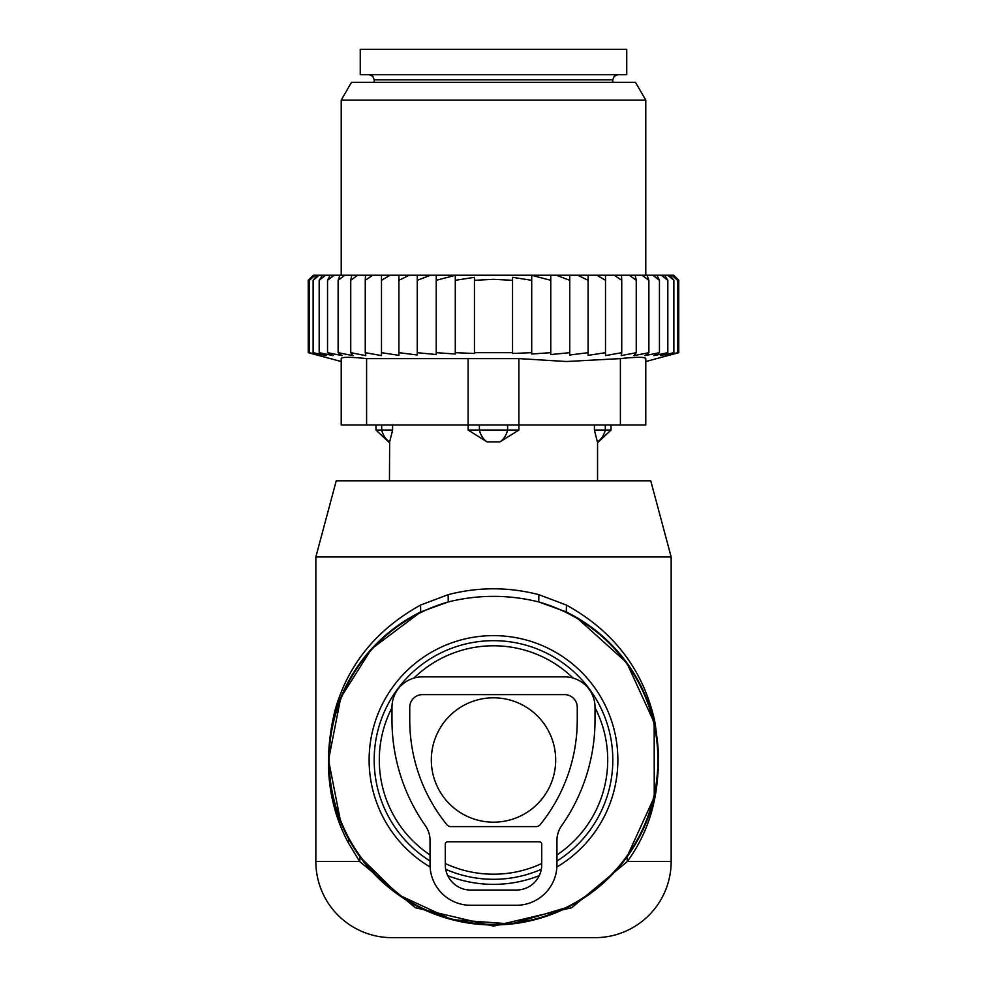 <?xml version="1.0" encoding="UTF-8"?>
<svg xmlns="http://www.w3.org/2000/svg" width="987" height="987" viewBox="0 0 987 987"><rect width="100%" height="100%" fill="white"/><g stroke="black" fill="none" stroke-linecap="round" stroke-linejoin="round"><path stroke-width="1.48" d="M573.089 678.081A114.208 114.208 0 0 0 413.911 678.081M391.975 707.667A114.208 114.208 0 0 0 430.048 854.952M445.273 863.526A114.208 114.208 0 0 0 541.727 863.526M556.952 854.952A114.208 114.208 0 0 0 595.025 707.667M671.16 556.952L315.84 556.952L336.246 480.805L650.754 480.805L671.16 556.952L671.16 861.515L627.337 861.515L571.707 907.707L493.5 926.114L415.305 907.707L359.663 861.515L348.263 842.725L348.719 839.086A164.965 164.965 0 0 0 572.596 904.771A164.965 164.965 0 0 0 566.254 611.928L538.742 601.934C508.589 594.495 478.424 594.495 448.258 601.934L420.746 611.928A164.965 164.965 0 0 0 348.719 839.086L346.782 835.409M671.16 861.515A76.135 76.135 0 0 1 595.025 937.65L391.975 937.65A76.135 76.135 0 0 1 315.84 861.515L315.84 556.952M340.749 822.319L328.535 760.039L340.725 697.735L371.544 648.903L420.746 611.928L420.524 605.093C376.38 629.607 347.868 664.707 334.988 710.406C323.057 759.558 327.487 803.665 348.263 842.725M348.719 839.086L360.095 857.037L398.477 894.839L451.923 919.637L511.463 923.98L568.364 906.991M626.856 857.111L654.245 797.101L654.171 722.595L626.745 662.721L576.408 617.368L566.254 611.928L566.476 605.093L538.877 594.667C508.626 586.846 478.374 586.846 448.123 594.667L420.524 605.093M626.905 857.037L627.337 861.515C654.986 823.689 664.054 776.609 654.554 720.263C643.03 669.692 613.68 631.298 566.476 605.093M315.84 861.515L359.663 861.515L360.095 857.037M448.123 594.667L448.258 601.934A164.397 164.397 0 0 0 349.225 838.814A164.397 164.397 0 0 0 572.324 904.265A164.397 164.397 0 0 0 538.742 601.934L538.877 594.667M392.592 424.978L392.592 430.048L375.985 430.048L389.446 442.744L389.643 441.88L389.446 480.805M392.592 430.048L389.446 442.744M518.891 424.978L518.891 430.048L499.928 441.88L487.072 441.88L468.109 430.048L468.109 424.978M518.891 430.048L468.109 430.048M597.357 441.88L594.408 430.048L597.357 441.88A20.308 14.608 90 0 0 605.315 430.048L594.408 430.048L594.408 424.978M611.015 424.978L611.015 430.048L605.315 430.048L605.315 424.978M610.435 74.728L360.255 74.728L360.255 49.35L626.745 49.35L626.745 74.728L610.435 74.728M309.573 278.963L313.36 275.237L308.228 280.308L308.228 352.68L311.238 353.482M678.772 352.68L645.782 361.526L645.782 358.602L645.782 424.978L341.218 424.978L341.218 358.602L341.218 361.526L308.228 352.68L319.492 355.628L309.449 352.68L321.799 355.628L313.126 352.68L326.376 355.628L319.183 352.68L333.174 355.628L327.548 352.68L342.094 355.628L338.122 352.68L353.025 355.628L350.743 352.68L365.819 355.628L365.264 352.68L381.488 355.591L381.488 352.68L398.908 355.357L398.908 352.68L417.254 354.999L417.254 352.68L436.242 354.555L436.242 352.68L455.291 354.012L455.291 352.68L474.451 353.482L474.451 352.68L512.549 352.68L512.549 353.482L531.709 352.68L531.709 354.012L550.758 352.68L550.758 354.555L569.746 352.68L569.746 354.999L588.092 352.68L588.092 355.357L605.512 352.68L605.512 355.591L621.736 352.68L621.181 355.628L636.257 352.68L633.975 355.628L648.878 352.68L644.906 355.628L659.452 352.68L653.826 355.628L667.817 352.68L660.624 355.628L673.874 352.68L665.201 355.628L677.551 352.68L667.508 355.628L678.772 352.68L678.772 280.308L673.702 275.237L313.36 275.237M309.449 352.68L309.449 280.308L314.026 275.237M315.075 275.237L309.449 280.308M313.126 352.68L313.126 280.308L317.074 275.237M319.159 275.237L313.126 280.308M322.465 275.237L319.183 280.308L325.562 275.237M330.114 275.237L327.548 280.308L334.186 275.237M339.935 275.237L338.122 280.308L344.907 275.237M351.779 275.237L350.743 280.308L357.615 275.237M365.511 275.237L365.264 280.308L372.716 275.237M381.488 275.237L381.488 280.308L390.099 275.237M409.284 275.237L398.908 280.308L398.908 275.237M430.591 275.237L417.254 280.308L417.254 275.237M550.758 275.237L550.758 280.308L531.709 275.336L531.709 280.308L512.549 277.322L512.549 280.308L493.5 279.321L474.451 280.308L474.451 277.322L455.291 280.308L455.291 275.336L436.242 280.308L436.242 275.237M550.758 352.68L550.758 280.308M556.409 275.237L569.746 280.308L569.746 275.237M569.746 352.68L569.746 280.308M577.716 275.237L588.092 280.308L588.092 275.237M588.092 352.68L588.092 280.308M596.901 275.237L605.512 280.308L605.512 275.237M605.512 352.68L605.512 280.308M614.284 275.237L621.736 280.308L621.489 275.237M621.736 352.68L621.736 280.308M636.257 352.68L636.257 280.308L629.385 275.237M635.221 275.237L636.257 280.308M648.878 352.68L648.878 280.308L642.093 275.237M647.065 275.237L648.878 280.308M659.452 352.68L659.452 280.308L652.814 275.237M656.886 275.237L659.452 280.308M667.817 352.68L667.817 280.308L661.438 275.237M664.535 275.237L667.817 280.308M673.874 352.68L673.874 280.308L667.841 275.237M669.926 275.237L673.874 280.308M677.551 352.68L677.551 280.308L671.925 275.237M672.974 275.237L677.551 280.308M673.64 275.237L677.427 278.963M455.291 352.68L455.291 280.308M474.451 352.68L474.451 280.308M512.549 352.68L512.549 280.308M531.709 352.68L531.709 280.308M518.878 424.978L518.878 358.602L566.526 361.513L620.404 358.602C636.677 356.887 645.14 356.887 645.782 358.602L645.782 424.978M366.596 424.978L366.596 358.602L518.878 358.602M351.483 82.34L635.517 82.34L645.782 100.106L341.218 100.106L351.483 82.34M366.596 358.602C350.323 356.887 341.872 356.887 341.218 358.602M436.242 352.68L436.242 280.308M417.254 352.68L417.254 280.308M398.908 352.68L398.908 280.308M381.488 355.591L381.488 280.308M365.264 352.68L365.264 280.308M350.743 352.68L350.743 280.308M338.122 352.68L338.122 280.308M327.548 352.68L327.548 280.308M319.183 352.68L319.183 280.308M564.564 676.86L422.436 676.86A30.461 30.461 0 0 0 391.975 707.321L391.975 720.004A184.001 184.001 0 0 0 425.434 825.798A25.378 25.378 0 0 1 430.048 840.393L430.048 864.674A40.603 40.603 0 0 0 470.663 905.276L516.337 905.276A40.603 40.603 0 0 0 556.952 864.674L556.952 840.393A25.378 25.378 0 0 1 561.566 825.798A184.001 184.001 0 0 0 595.025 720.004L595.025 707.321A30.461 30.461 0 0 0 564.564 676.86M422.436 694.626A12.695 12.695 0 0 0 409.741 707.321L409.741 720.004A166.235 166.235 0 0 0 446.877 824.725A5.071 5.071 0 0 0 450.812 826.6L536.188 826.6A5.071 5.071 0 0 0 540.123 824.725A166.235 166.235 0 0 0 577.259 720.004L577.259 707.321A12.695 12.695 0 0 0 564.564 694.626L422.436 694.626M447.814 841.825L539.186 841.825A2.542 2.542 0 0 1 541.727 844.366L541.727 864.674A25.378 25.378 0 0 1 516.337 890.052L470.663 890.052A25.378 25.378 0 0 1 445.273 864.674L445.273 844.366A2.542 2.542 0 0 1 447.814 841.825M431.319 759.99A62.181 62.181 0 0 0 493.5 822.171A62.181 62.181 0 0 0 555.681 759.99A62.181 62.181 0 0 0 493.5 697.809A62.181 62.181 0 0 0 431.319 759.99M430.11 866.993A124.362 124.362 0 0 1 433.873 650.852A124.362 124.362 0 0 1 602.638 700.363A124.362 124.362 0 0 1 556.89 866.993M539.235 875.642A124.362 124.362 0 0 1 447.765 875.642M556.952 861.034A119.316 119.316 0 0 0 598.208 702.793A119.316 119.316 0 0 0 436.303 655.282A119.316 119.316 0 0 0 430.048 861.034M445.705 869.313A119.316 119.316 0 0 0 541.295 869.313M381.685 424.978L381.685 430.048A20.308 14.608 90 0 0 389.643 441.88M507.602 424.978L507.602 430.048A20.308 14.102 90 0 1 499.928 441.88M479.398 424.978L479.398 430.048A20.308 14.102 90 0 0 487.072 441.88M612.791 82.34L612.791 79.811L374.209 79.811L374.209 82.34M620.404 424.978L620.404 358.602M468.122 424.978L468.122 358.602M375.985 424.978L375.985 430.048M611.015 430.048L597.554 442.744L597.554 480.805M612.791 79.811L614.247 76.246L617.862 74.728M374.209 79.811L372.753 76.246L369.138 74.728M341.218 275.237L341.218 100.106M645.782 275.237L645.782 100.106"/></g></svg>

